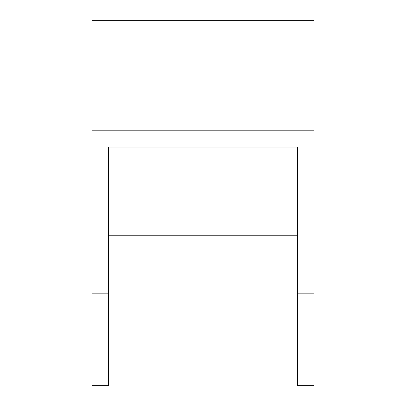 <?xml version="1.0" encoding="UTF-8"?>
<svg xmlns="http://www.w3.org/2000/svg" width="406" height="406" viewBox="0 0 406 406"><rect width="100%" height="100%" fill="white"/><g stroke="black" fill="none" stroke-linecap="round" stroke-linejoin="round"><path stroke-width="0.61" d="M297.39 293.188L297.39 385.7L314.046 385.7L314.046 293.188L297.39 293.188L314.046 293.188L314.046 130.798L91.954 130.798L91.954 293.188L108.61 293.188L108.61 147.038L297.39 147.038L297.39 293.188L297.39 147.038L108.61 147.038L108.61 275.77M108.61 385.7L108.61 293.188L91.954 293.188L91.954 385.7L108.61 385.7M314.046 130.798L314.046 20.3L91.954 20.3L91.954 130.798L314.046 130.798L314.046 293.188M91.954 20.3L314.046 20.3M91.954 293.188L91.954 130.798M297.39 235.79L108.61 235.79"/></g></svg>
